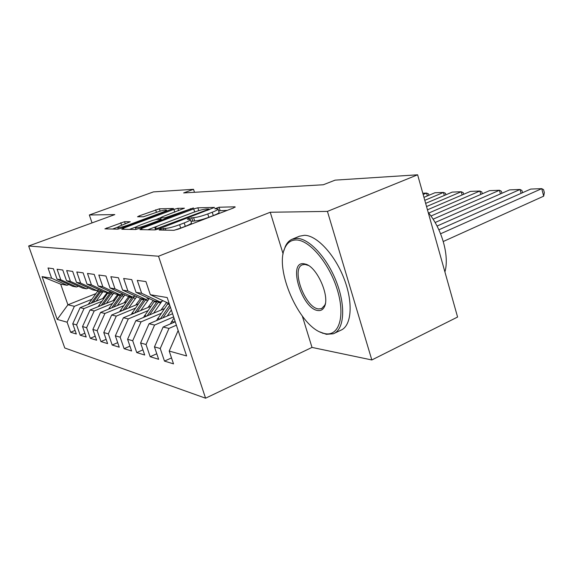 <?xml version="1.0" encoding="UTF-8"?>
<svg xmlns="http://www.w3.org/2000/svg" width="573" height="573" viewBox="0 0 573 573"><rect width="100%" height="100%" fill="white"/><g stroke="black" fill="none" stroke-linecap="round" stroke-linejoin="round"><path stroke-width="0.86" d="M160.419 229.171L159.194 230.009L173.784 230.31L178.368 229.121L233.626 207.913L235.045 206.817L219.036 207.24L214.746 208.751L218.019 208.923C218.32 209.503 216.393 210.613 212.239 212.239L207.77 213.944C201.667 216.164 196.947 217.396 193.602 217.64L188.603 218.449L187.278 219.201L190.343 219.43C190.623 220.061 188.574 221.228 184.198 222.94L179.6 224.702C173.34 226.98 168.591 228.212 165.353 228.398L160.419 229.171M124.563 221.694L104.909 228.856L117.623 229.157L121.583 228.111L173.504 208.486L159.394 208.816L139.354 215.828L137.549 216.773L143.365 216.766L155.441 212.69C161.271 210.656 164.931 209.782 166.421 210.055C166.571 210.484 164.995 211.322 161.701 212.583L128.767 224.838C122.837 226.915 119.163 227.796 117.744 227.488C117.644 227.015 119.356 226.113 122.866 224.781L130.243 221.751L124.563 221.694L125.301 223.878M183.654 192.922L323.308 184.757L335.141 180.137L417.624 174.801L327.434 211.394L270.241 212.254L158.528 256.231L28.65 246.003L114.815 214.596L89.338 214.982L153.435 191.898L193.524 189.305L183.654 192.922M141.689 228.469L139.934 229.615L154.81 229.916L159.187 228.785L214.546 207.419L197.864 207.798L193.71 208.887L141.689 228.469L142.083 229.658M135.407 229.522L121.777 229.243L123.532 228.147L173.891 209.374L177.845 208.328L184.427 208.207L162.266 216.802L160.426 217.797L164.816 217.826L193.466 207.949L139.568 228.434L135.407 229.522M158.528 256.231L205.578 398.199L64.763 347.983L28.65 246.003M171.52 357.939L164.472 361.09L173.512 363.869L169.207 351.048L186.612 355.962L167.194 297.545L150.327 294.723L145.922 281.572L137.298 280.376L141.638 293.269L136.03 292.33L131.733 279.603L123.653 278.485L127.886 290.969L122.629 290.088L118.439 277.755L110.854 276.702L114.987 288.813L110.045 287.99L105.948 276.021L98.814 275.033L102.853 286.786L98.198 286.006L94.201 274.388L87.476 273.457L91.422 284.874L87.032 284.136L83.128 272.855L76.782 271.974L80.628 283.069L76.481 282.374L72.664 271.401L66.669 270.563L70.429 281.364L66.504 280.706L62.772 270.026L57.092 269.238L60.774 279.746L57.056 279.123L53.404 268.723L48.017 267.978L51.62 278.22L67.02 285.282L60.659 284.136L67.915 304.807L74.375 306.319L91.802 299.314M164.472 361.09L160.239 348.513L154.452 346.88L163.112 327.04L175.259 321.804M156.78 353.77L150.176 356.7L158.642 359.3L154.452 346.88M150.176 356.7L146.036 344.502L140.607 342.969L149.052 323.759L172.58 313.739M142.949 349.852L136.739 352.567L144.704 355.016L140.607 342.969M136.739 352.567L132.707 340.734L127.593 339.295L135.844 320.672L164.394 308.639M129.942 346.149L124.105 348.685L131.597 350.984L127.593 339.295M124.105 348.685L120.158 337.189L115.345 335.828L123.396 317.764L150.971 306.254M117.694 342.661L112.186 345.018L119.256 347.188L115.345 335.828M112.186 345.018L108.333 333.851L103.785 332.569L111.656 315.021L138.308 303.998M106.134 339.352L100.934 341.558L107.609 343.614L103.785 332.569M100.934 341.558L97.159 330.693L92.869 329.482L100.562 312.435L126.347 301.856M95.211 336.215L90.29 338.285L96.608 340.226L92.869 329.482M90.29 338.285L86.602 327.713L82.533 326.56L90.061 309.979L115.037 299.822M84.868 333.242L80.206 335.191L86.194 337.024L82.533 326.56M80.206 335.191L76.596 324.884L72.742 323.795L80.105 307.658L104.322 297.881M75.063 330.413L70.644 332.247L76.324 333.995L72.742 323.795M70.644 332.247L67.105 322.205L57.221 319.412L42.087 276.623L51.62 278.22M78.465 286.214L76.51 286.987L72.656 286.292L57.056 279.123M60.774 279.746L76.51 286.987M106.428 293.433L110.575 291.772M95.877 293.627L67.915 304.807L57.221 319.412M67.105 322.205L74.375 306.319M88.579 287.968L86.516 288.785L82.448 288.054L66.504 280.706M70.429 281.364L86.516 288.785M80.105 307.658L84.023 308.568L101.844 301.355M117.064 295.188L118.632 294.558M76.596 324.884L84.023 308.568M99.258 289.809L97.081 290.683L92.783 289.909L76.481 282.374M80.628 283.069L97.081 290.683M90.061 309.979L94.194 310.946L112.43 303.504M128.288 297.029L129.541 296.52M86.602 327.713L94.194 310.946M110.56 291.757L108.247 292.688L103.706 291.872L87.032 284.136M91.422 284.874L108.247 292.688M100.562 312.435L104.923 313.452L123.596 305.767M140.149 298.956L141.051 298.583M97.159 330.693L104.923 313.452M122.529 293.82L120.079 294.816L115.266 293.949L98.198 286.006M102.853 286.786L120.079 294.816M111.656 315.021L116.276 316.103L135.393 308.167M152.712 300.975L153.593 300.61M108.333 333.851L116.276 316.103M135.235 296.005L132.628 297.072L127.521 296.155L110.045 287.99M114.987 288.813L132.628 297.072M123.396 317.764L128.288 318.91L147.884 310.695M166.027 303.096L167.072 302.651M120.158 337.189L128.288 318.91M148.744 298.325L145.972 299.471L140.535 298.49L122.629 290.088M127.886 290.969L145.972 299.471M135.844 320.672L141.03 321.883L161.128 313.381M132.707 340.734L141.03 321.883M163.133 300.789L160.175 302.021L154.381 300.983L136.03 292.33M141.638 293.269L160.175 302.021M149.052 323.759L154.574 325.049L173.626 316.898M146.036 344.502L154.574 325.049M169.228 303.647L150.327 294.723M163.112 327.04L168.985 328.415L176.391 325.206M160.239 348.513L168.985 328.415M194.483 192.292L193.524 189.305M89.338 214.982L92.038 222.904M302.343 316.153L312.006 347.417L371.827 359.966L327.434 211.394M371.827 359.966L457.583 317.041L417.624 174.801M312.006 347.417L205.578 398.199M68.875 284.559L67.02 285.282M169.207 351.048L178.153 330.514M60.659 284.136L42.087 276.623M270.241 212.254L283.119 253.939M174.02 230.303L180.703 228.083L179.6 224.702M190.401 219.617L191.425 222.775C191.704 223.413 189.663 224.595 185.301 226.321L180.703 228.083M218.077 209.116L219.065 212.218C219.373 212.819 217.454 213.937 213.306 215.577L208.844 217.289C202.749 219.516 198.022 220.741 194.677 220.963L190.959 221.328M227.245 210.363L218.614 210.792M157.754 225.998L147.777 229.773M157.647 228.269L207.591 209.682L208.837 208.973L206.581 208.987C203.315 209.26 198.767 210.449 192.929 212.562L161.249 224.544C156.866 226.242 154.774 227.417 154.975 228.054L157.647 228.269L157.962 229.207M129.419 229.401L136.317 226.815M156.092 219.409L160.411 217.79M140.636 224.895C137.047 226.271 135.314 227.209 135.443 227.71C136.983 228.061 140.858 227.144 147.053 224.96L159.172 220.404L160.805 219.33L156.68 219.344L152.619 220.412L140.636 224.895M118.045 227.008L112.53 229.05M443.273 241.498L543.684 196.167L541.736 188.646L440.587 233.777M438.875 229.802L530.741 189.069L541.736 188.646L543.569 189.656L544.35 192.657L543.684 196.167M521.065 193.359L520.04 189.477L437.049 226.056M170.353 323.917L173.991 317.979M435.108 222.517L509.612 189.885L520.04 189.477L521.917 190.465L522.512 192.714M175.023 321.088L174.235 322.248M500.415 193.91L499.448 190.272L433.073 219.187M167.187 316.031L171.334 310M156.501 320.586L168.19 303.181M430.946 216.035L489.535 190.651L499.448 190.272L501.361 191.224L501.905 193.259M162.911 317.857L170.353 307.035M169.737 305.187L160.225 319.003M296.363 239.965C291.141 239.915 287.317 242.572 284.888 247.944C274.259 269.002 298.741 325.357 321.868 332.777L325.02 333.658C338.944 336.573 345.447 316.518 337.425 290.146C329.611 263.781 309.678 240.008 296.363 239.965M283.864 250.759L285.268 246.583C286.872 242.973 289.157 240.524 292.115 239.242L297.029 238.375C309.377 238.483 327.498 258.158 336.695 282.546C346.006 306.913 344.087 329.762 333.371 333.765L326.359 334.324L319.763 331.874M303.618 263.687L306.046 264.246C317.313 267.605 329.869 296.305 324.511 306.548C323.122 309.599 320.937 310.924 317.951 310.53C302.086 309.191 287.388 261.696 303.618 263.687M308.46 265.464L304.986 264.418L302.458 264.798C290.661 268.572 305.123 307.966 318.595 308.933L321.582 308.618L324.841 305.123L325.371 303.59M292.115 239.242L299.521 236.183L304.485 235.288C316.941 235.338 335.105 254.878 344.251 279.158C353.52 303.425 351.464 326.252 340.641 330.313L334.582 333.192M428.189 212.404C442.062 229.164 449.533 256.131 444.913 271.939M160.941 310.093L166.636 302.451M480.797 194.44L479.873 191.024L428.719 213.07M153.6 313.187L161.915 301.298M143.465 317.456L154.617 301.026M427.458 209.811L470.44 191.389L479.873 191.024L481.814 191.955L482.308 193.781M149.567 314.885L158.685 301.756M157.102 301.47L147.039 315.952M147.97 307.508L153.213 300.431M462.125 194.956L461.244 191.74L426.541 206.545M140.786 310.509L149.252 298.562M131.167 314.52L141.989 298.755M425.653 203.379L452.262 192.091L461.244 191.74L463.213 192.65L463.664 194.297M136.983 312.099L145.829 299.443M144.339 299.178L134.598 313.087M135.715 305.072L140.564 298.497M444.326 195.457L443.488 192.428L424.794 200.321M128.689 307.98L136.703 296.699M119.549 311.762L130.057 296.606M423.963 197.363L434.921 192.757L443.488 192.428L445.479 193.309L445.887 194.791M125.093 309.463L134.404 296.341M132.277 297.007L122.844 310.394M124.126 302.766L128.861 296.391M427.358 195.937L426.556 193.08L423.161 194.498M117.25 305.588L124.857 294.909M108.555 309.155L118.761 294.579M113.848 306.985L123.088 294.085M121.39 294.286L111.721 307.859M428.933 195.271L428.561 193.932L426.556 193.08L422.802 193.223M113.146 300.589L117.766 294.4M106.42 303.325L113.655 293.204M98.141 306.691L108.061 292.653M103.197 304.635L111.971 292.416M110.926 291.929L101.177 305.459M102.732 298.519L107.251 292.509M96.142 301.183L103.04 291.564M88.256 304.363L98.449 290.139M93.084 302.415L101.435 290.819M100.44 290.361L91.164 303.189M165.926 230.145L165.353 228.398M185.301 226.321L184.198 222.94M192.736 220.963L191.669 217.654M194.677 220.963L193.602 217.64M208.844 217.289L207.77 213.944M213.306 215.577L212.239 212.239M220.075 210.506L219.036 207.24M235.166 207.197L235.045 206.817M164.079 230.11L163.506 228.369M194.691 211.924L193.71 208.887M198.767 210.62L197.864 207.798M160.913 228.126L160.698 227.481M207.791 210.32L207.591 209.682M156.243 229.694L155.763 228.24M123.911 229.286L123.532 228.147M174.779 212.11L173.891 209.374M178.611 210.678L177.845 208.328M161.436 220.211L160.662 217.847M165.139 218.814L164.816 217.826M169.121 217.325L168.928 216.737M190.587 209.252L190.401 208.679M147.247 225.547L147.053 224.96M159.366 220.992L159.172 220.404M128.946 225.368L128.767 224.838M161.873 213.106L161.701 212.583M139.676 216.802L139.354 215.828M156.443 212.332L155.62 209.818M160.161 211.143L159.394 208.816M107.201 228.942L106.836 227.846M121.619 225.253L120.76 222.704M171.592 321.482L174.342 322.083M167.495 304.141L169.515 304.514M157.632 318.452L160.204 319.011M158.184 302.458L160.705 302.916M154.123 301.72L156.601 302.172M144.482 315.594L146.731 316.081M145.341 300.123L147.719 300.56M141.502 299.428L143.844 299.851M132.084 312.901L134.039 313.324M133.208 297.924L135.457 298.332M129.584 297.265L131.797 297.666M120.366 310.351L122.056 310.724M121.734 295.84L123.861 296.227M118.296 295.217L120.394 295.596M109.278 307.945L110.732 308.26M110.861 293.863L112.881 294.236M107.602 293.276L109.593 293.634M98.771 305.66L100.01 305.932M100.54 291.994L102.46 292.345M97.453 291.435L99.337 291.779M88.801 303.497L89.846 303.726M209.109 209.818L208.851 209.016M155.562 229.837L154.975 228.054M160.927 219.337L160.426 217.797M136.03 229.458L135.443 227.71M161.335 220.247L161.063 219.423M118.282 229.078L117.744 227.488M166.822 211.265L166.457 210.162M321.868 332.777L323.122 333.414M284.888 247.944L285.268 246.583M307.3 264.948L306.046 264.246M324.841 305.123L324.511 306.548M321.582 308.618L321.976 308.439"/></g></svg>
